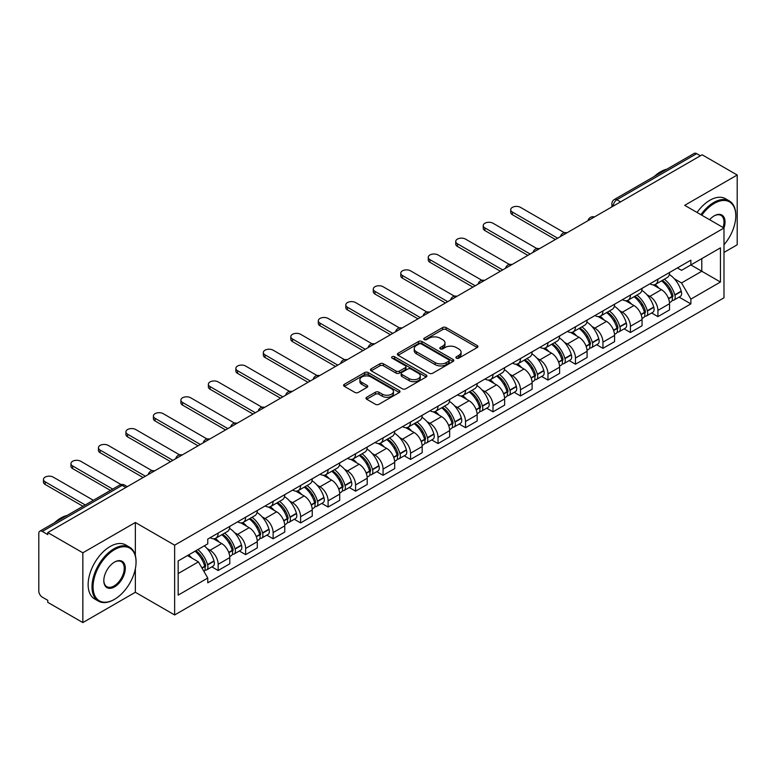 <?xml version="1.0" encoding="UTF-8"?>
<svg xmlns="http://www.w3.org/2000/svg" width="776" height="776" viewBox="0 0 776 776"><rect width="100%" height="100%" fill="white"/><g stroke="black" fill="none" stroke-linecap="round" stroke-linejoin="round"><path stroke-width="1.16" d="M456.414 358.143A1.707 0.989 0 0 0 458.829 358.143L477.201 347.541A2.444 1.416 0 0 0 477.919 346.542A2.444 1.416 0 0 0 477.201 345.543L446.074 327.569A2.444 1.416 0 0 0 442.621 327.569L424.239 338.181A1.707 0.989 0 0 0 423.745 338.879A1.707 0.989 0 0 0 424.239 339.578A1.707 0.989 0 0 0 426.664 339.578L429.041 338.2A7.828 4.52 0 0 1 440.108 338.2L442.708 339.694A7.828 4.52 0 0 1 444.997 342.895A7.828 4.52 0 0 1 442.708 346.086L440.322 347.464A1.707 0.989 0 0 0 439.827 348.162A1.707 0.989 0 0 0 440.322 348.86A1.707 0.989 0 0 0 442.747 348.86L445.123 347.483A7.828 4.52 0 0 1 456.191 347.483L458.791 348.987A7.828 4.52 0 0 1 461.08 352.178A7.828 4.52 0 0 1 458.791 355.379L456.414 356.747A1.707 0.989 0 0 0 455.91 357.445A1.707 0.989 0 0 0 456.414 358.143L456.414 356.747M366.699 397.264A2.444 1.416 0 0 0 365.981 398.253A2.444 1.416 0 0 0 366.699 399.252L375.429 404.296A2.444 1.416 0 0 0 378.892 404.296L399.3 392.52A2.444 1.416 0 0 0 400.009 391.521A2.444 1.416 0 0 0 399.3 390.522L368.163 372.548A2.444 1.416 0 0 0 364.71 372.548L344.301 384.333A2.444 1.416 0 0 0 343.584 385.332A2.444 1.416 0 0 0 344.301 386.322L354.855 392.413A2.444 1.416 0 0 0 358.308 392.413L367.048 387.379A2.444 1.416 0 0 0 367.756 386.38A2.444 1.416 0 0 0 367.048 385.381L361.81 382.355A6.538 3.773 0 0 1 359.899 379.687A6.538 3.773 0 0 1 363.934 376.195A6.538 3.773 0 0 1 371.064 377.02L391.56 388.844A6.538 3.773 0 0 1 393.471 391.521A6.538 3.773 0 0 1 389.436 395.003A6.538 3.773 0 0 1 382.306 394.189L378.892 392.22A2.444 1.416 0 0 0 375.429 392.22L366.699 397.264L366.699 399.252L375.429 394.247L375.429 392.22M174.639 545.179L135.354 522.49L82.848 552.803L47.782 532.569L702.135 154.773L737.2 175.017L684.694 205.33L723.989 228.018L174.639 545.179L174.639 614.961L723.989 297.8L723.989 228.018M429.215 373.246A2.444 1.416 0 0 0 432.678 373.246L453.077 361.461A2.444 1.416 0 0 0 453.795 360.462A2.444 1.416 0 0 0 453.077 359.472L421.95 341.498A2.444 1.416 0 0 0 418.497 341.498L398.088 353.274A2.444 1.416 0 0 0 397.37 354.273A2.444 1.416 0 0 0 398.088 355.272L429.215 373.246M392.801 358.512A1.707 0.989 0 0 1 394.538 358.755L426.16 377.01L405.78 388.776A2.444 1.416 0 0 1 402.327 388.776L371.19 370.802L371.19 368.804A2.444 1.416 0 0 0 370.482 369.803A2.444 1.416 0 0 0 371.19 370.802M371.19 368.804L379.93 363.76A2.444 1.416 0 0 1 383.383 363.76L396.012 371.054A2.444 1.416 0 0 0 399.465 371.054L405.266 367.708A2.444 1.416 0 0 0 405.984 366.709A2.444 1.416 0 0 0 405.266 365.709L392.123 358.124A1.707 0.989 0 0 1 391.618 357.426A1.707 0.989 0 0 1 392.675 356.504A1.707 0.989 0 0 1 394.538 356.717L426.189 374.992A2.444 1.416 0 0 1 426.907 375.991A2.444 1.416 0 0 1 426.189 376.99L426.189 374.992M82.848 552.803L82.848 622.585L47.782 602.351L47.782 600.314L42.321 597.161A4.986 2.881 -120 0 1 38.8 591.05L38.8 533.481A4.986 2.881 -120 0 1 39.828 531.201L119.64 485.116A4.986 2.881 60 0 1 122.133 485.369L42.321 531.444A4.986 2.881 -120 0 0 39.828 531.201M723.989 252.433L737.2 244.799L737.2 175.017M82.848 622.585L135.354 592.272L174.639 614.961M47.782 532.569L47.782 534.596L42.321 531.444M620.567 201.876L616.862 199.742A4.986 2.881 60 0 0 614.369 199.49L694.19 153.415A4.986 2.881 60 0 1 696.673 153.658L616.862 199.742A4.986 2.881 120 0 0 613.341 205.844L613.341 206.047M700.379 155.792L696.673 153.658M657.912 279.185A11.465 6.615 60 0 1 655.545 284.326L667.176 277.614A11.465 6.615 -120 0 0 669.543 272.463M646.883 294.676L649.813 296.374A11.465 6.615 60 0 1 657.912 310.41L669.543 303.697A11.465 6.615 -120 0 0 661.443 289.661L653.12 284.85M669.543 303.697L669.543 309.905L657.912 316.618L651.607 312.97M655.545 284.326A11.465 6.615 60 0 1 649.9 283.812M657.912 310.41L657.912 316.618M630.432 295.045A11.465 6.615 60 0 1 628.056 300.196L639.686 293.483A11.465 6.615 -120 0 0 642.062 288.332M624.127 328.84L630.432 332.487L642.062 325.765L642.062 319.566A11.465 6.615 -120 0 0 633.953 305.531L625.631 300.719M628.056 300.196A11.465 6.615 60 0 1 622.42 299.681M619.393 310.545L622.323 312.243A11.465 6.615 60 0 1 630.432 326.279L630.432 332.487M602.942 310.914A11.465 6.615 60 0 1 600.575 316.065L612.206 309.352A11.465 6.615 -120 0 0 614.573 304.202M596.637 344.709L602.942 348.346L614.573 341.634L614.573 335.436A11.465 6.615 -120 0 0 606.473 321.4L598.15 316.589M600.575 316.065A11.465 6.615 60 0 1 594.93 315.541M591.913 326.415L594.843 328.112A11.465 6.615 60 0 1 602.942 342.148L602.942 348.346M575.462 326.783A11.465 6.615 60 0 1 573.086 331.934L584.716 325.222A11.465 6.615 -120 0 0 587.092 320.071M569.157 360.578L575.462 364.216L587.092 357.503L587.092 351.305A11.465 6.615 -120 0 0 578.983 337.259L570.661 332.458M573.086 331.934A11.465 6.615 60 0 1 567.45 331.41M564.424 342.284L567.353 343.981A11.465 6.615 60 0 1 575.462 358.017L575.462 364.216M547.972 342.652A11.465 6.615 60 0 1 545.606 347.803L557.226 341.091A11.465 6.615 -120 0 0 559.603 335.94M541.667 376.447L547.972 380.085L559.603 373.372L559.603 367.174A11.465 6.615 -120 0 0 551.503 353.128L543.181 348.327M545.606 347.803A11.465 6.615 60 0 1 539.96 347.279M536.943 358.153L539.873 359.841A11.465 6.615 60 0 1 547.972 373.886L547.972 380.085M520.492 358.522A11.465 6.615 60 0 1 518.116 363.672L529.746 356.95A11.465 6.615 -120 0 0 532.123 351.809M514.187 392.316L520.492 395.954L532.123 389.242L532.123 383.034A11.465 6.615 -120 0 0 524.013 368.998L515.691 364.196M518.116 363.672A11.465 6.615 60 0 1 512.48 363.149M509.454 374.022L512.383 375.71A11.465 6.615 60 0 1 520.492 389.756L520.492 395.954M493.002 374.391A11.465 6.615 60 0 1 490.636 379.532L502.256 372.82A11.465 6.615 -120 0 0 504.633 367.678M486.697 408.186L493.002 411.823L504.633 405.111L504.633 398.903A11.465 6.615 -120 0 0 496.533 384.867L488.211 380.065M490.636 379.532A11.465 6.615 60 0 1 484.99 379.018M481.974 389.891L484.903 391.579A11.465 6.615 60 0 1 493.002 405.615L493.002 411.823M465.522 390.26A11.465 6.615 60 0 1 463.146 395.401L474.776 388.689A11.465 6.615 -120 0 0 477.153 383.548M459.217 424.055L465.522 427.692L477.153 420.98L477.153 414.772A11.465 6.615 -120 0 0 469.043 400.736L460.721 395.935M463.146 395.401A11.465 6.615 60 0 1 457.51 394.887M454.484 405.761L457.413 407.449A11.465 6.615 60 0 1 465.522 421.484L465.522 427.692M438.033 406.129A11.465 6.615 60 0 1 435.666 411.27L447.286 404.558A11.465 6.615 -120 0 0 449.663 399.417M431.728 439.924L438.033 443.562L449.663 436.849L449.663 430.641A11.465 6.615 -120 0 0 441.563 416.605L433.241 411.804M435.666 411.27A11.465 6.615 60 0 1 430.02 410.756M427.004 421.63L429.933 423.318A11.465 6.615 60 0 1 438.033 437.354L438.033 443.562M410.553 421.998A11.465 6.615 60 0 1 408.176 427.139L419.806 420.427A11.465 6.615 -120 0 0 422.183 415.286M404.248 455.793L410.553 459.431L422.183 452.718L422.183 446.51A11.465 6.615 -120 0 0 414.074 432.475L405.751 427.663M408.176 427.139A11.465 6.615 60 0 1 402.54 426.625M399.514 437.489L402.443 439.187A11.465 6.615 60 0 1 410.553 453.223L410.553 459.431M383.063 437.868A11.465 6.615 60 0 1 380.696 443.009L392.316 436.296A11.465 6.615 -120 0 0 394.693 431.155M376.758 471.653L383.063 475.3L394.693 468.588L394.693 462.38A11.465 6.615 -120 0 0 386.594 448.344L378.271 443.532M380.696 443.009A11.465 6.615 60 0 1 375.05 442.495M372.034 453.359L374.963 455.056A11.465 6.615 60 0 1 383.063 469.092L383.063 475.3M355.583 453.737A11.465 6.615 60 0 1 353.206 458.878L364.836 452.165A11.465 6.615 -120 0 0 367.213 447.015M349.278 487.522L355.583 491.169L367.213 484.457L367.213 478.249A11.465 6.615 -120 0 0 359.104 464.213L350.781 459.402M353.206 458.878A11.465 6.615 60 0 1 347.57 458.364M344.544 469.228L347.473 470.925A11.465 6.615 60 0 1 355.583 484.961L355.583 491.169M328.093 469.596A11.465 6.615 60 0 1 325.726 474.747L337.347 468.035A11.465 6.615 -120 0 0 339.723 462.884M321.788 503.391L328.093 507.038L339.723 500.316L339.723 494.118A11.465 6.615 -120 0 0 331.624 480.082L323.301 475.271M325.726 474.747A11.465 6.615 60 0 1 320.081 474.233M317.064 485.097L319.993 486.795A11.465 6.615 60 0 1 328.093 500.83L328.093 507.038M300.613 485.466A11.465 6.615 60 0 1 298.236 490.616L309.866 483.904A11.465 6.615 -120 0 0 312.243 478.753M294.308 519.26L300.613 522.898L312.243 516.185L312.243 509.987A11.465 6.615 -120 0 0 304.134 495.951L295.811 491.14M298.236 490.616A11.465 6.615 60 0 1 292.6 490.092M289.574 500.966L292.504 502.664A11.465 6.615 60 0 1 300.613 516.7L300.613 522.898M273.123 501.335A11.465 6.615 60 0 1 270.756 506.485L282.377 499.773A11.465 6.615 -120 0 0 284.753 494.622M266.818 535.13L273.123 538.767L284.753 532.055L284.753 525.856A11.465 6.615 -120 0 0 276.654 511.811L268.331 507.009M270.756 506.485A11.465 6.615 60 0 1 265.111 505.962M262.094 516.835L265.023 518.533A11.465 6.615 60 0 1 273.123 532.569L273.123 538.767M245.643 517.204A11.465 6.615 60 0 1 243.266 522.355L254.897 515.633A11.465 6.615 -120 0 0 257.273 510.492M239.338 550.999L245.643 554.636L257.273 547.924L257.273 541.716A11.465 6.615 -120 0 0 249.164 527.68L240.841 522.878M243.266 522.355A11.465 6.615 60 0 1 237.631 521.831M234.604 532.705L237.534 534.392A11.465 6.615 60 0 1 245.643 548.438L245.643 554.636M218.153 533.073A11.465 6.615 60 0 1 215.786 538.224L227.407 531.502A11.465 6.615 -120 0 0 229.783 526.361M211.848 566.868L218.153 570.505L229.783 563.793L229.783 557.585A11.465 6.615 -120 0 0 221.684 543.549L213.361 538.748M215.786 538.224A11.465 6.615 60 0 1 210.141 537.7M207.124 548.574L210.054 550.262A11.465 6.615 60 0 1 218.153 564.307L218.153 570.505M677.38 267.943L681.522 270.329L720.458 247.854L701.785 258.631L701.785 271.251L681.522 282.949L674.363 278.807M178.16 573.561L198.423 561.863L207.764 578.033L178.16 595.124L178.16 560.941L207.764 543.86L207.764 539.077L690.863 260.164L690.863 264.936L720.458 282.027L690.863 299.119L681.522 282.949M720.458 247.854L720.458 282.027M207.764 578.033L207.764 582.815L690.863 303.901L690.863 299.119M135.354 522.49L135.354 555.48M135.354 568.779L135.354 592.272M198.423 561.863L187.501 555.558M679.097 297.101L690.863 303.901M457.093 358.386L458.791 357.406A7.828 4.52 0 0 0 461.08 354.215L461.08 352.178M444.997 342.895L444.997 344.932A7.828 4.52 0 0 1 442.708 348.123L441.01 349.103M477.201 345.543L477.201 347.541L446.074 329.606A2.444 1.416 0 0 0 442.621 329.606L424.928 339.82M453.048 361.48L421.95 343.535A2.444 1.416 0 0 0 418.497 343.535L398.117 355.292M448.761 361.17A1.707 0.989 0 0 0 449.255 360.462A1.707 0.989 0 0 0 448.761 359.763L421.436 343.991A1.707 0.989 0 0 0 419.011 343.991L416.508 345.436A7.828 4.52 0 0 0 414.209 348.637A7.828 4.52 0 0 0 416.508 351.829L435.181 362.615A7.828 4.52 0 0 0 446.248 362.615L448.761 361.17L448.761 363.197A1.707 0.989 0 0 0 449.255 362.499L449.255 360.462M414.209 348.637L414.209 350.665A7.828 4.52 0 0 0 416.508 353.866L416.508 351.829M448.761 363.197L446.248 364.652A7.828 4.52 0 0 1 435.181 364.652L416.508 353.866M371.229 370.821L379.93 365.797L379.93 363.76M405.984 366.709L405.984 368.745A2.444 1.416 0 0 1 405.266 369.735L399.465 373.081A2.444 1.416 0 0 1 396.012 373.081L383.383 365.797A2.444 1.416 0 0 0 379.93 365.797M409.107 378.61A6.538 3.773 0 0 0 416.237 379.435A6.538 3.773 0 0 0 420.282 375.943A6.538 3.773 0 0 0 418.361 373.275L411.144 369.104A2.444 1.416 0 0 0 407.681 369.104L401.89 372.451A2.444 1.416 0 0 0 401.173 373.45A2.444 1.416 0 0 0 401.89 374.449L409.107 378.61L409.107 380.647A6.538 3.773 0 0 0 416.237 381.462A6.538 3.773 0 0 0 420.282 377.98L420.282 375.943M401.173 373.45L401.173 375.477A2.444 1.416 0 0 0 401.89 376.476L401.89 374.449M409.107 380.647L401.89 376.476M393.471 391.521L393.471 393.548A6.538 3.773 0 0 1 389.436 397.04A6.538 3.773 0 0 1 382.306 396.226L378.892 394.247A2.444 1.416 0 0 0 375.429 394.247M359.899 379.687L359.899 381.724A6.538 3.773 0 0 0 361.81 384.392L361.81 382.355M367.009 387.389L361.81 384.392M399.262 392.54L368.163 374.585A2.444 1.416 0 0 0 364.71 374.585L344.331 386.341M662.238 280.456A15.695 9.06 60 0 1 662.326 280.505A15.695 9.06 60 0 1 672.647 294.589L672.743 294.919A3.055 1.765 60 0 1 672.258 297.315A3.055 1.765 60 0 1 672.191 297.344M564.375 232.703L520.492 207.367A5.733 3.308 -0 0 0 514.245 206.649A5.733 3.308 -0 0 0 510.705 209.704A5.733 3.308 -0 0 0 512.383 212.042L512.383 214.69A5.733 3.308 180 0 1 510.705 212.352L510.705 209.704M661.559 280.854A18.934 10.932 60 0 1 671.958 296.48L672.055 296.801A6.295 3.628 60 0 1 671.065 301.748L669.494 302.65M672.132 300.351A6.295 3.628 -120 0 0 673.878 300.118A6.295 3.628 -120 0 0 674.877 295.181L674.78 294.851A18.934 10.932 -120 0 0 664.372 279.224M669.31 274.481A18.934 10.932 60 0 1 681.212 291.136L681.309 291.466A6.295 3.628 60 0 1 680.309 296.403L673.878 300.118M555.373 239.512L512.383 214.69M655.099 284.55A18.934 10.932 60 0 1 659.047 288.284M557.663 238.184L512.383 212.042M668.262 288.303L670.668 289.7M634.758 296.325A15.695 9.06 60 0 1 634.836 296.374A15.695 9.06 60 0 1 645.166 310.458L645.254 310.788A3.055 1.765 60 0 1 644.778 313.184A3.055 1.765 60 0 1 644.71 313.213M536.895 248.572L493.002 223.236A5.733 3.308 -0 0 0 486.765 222.518A5.733 3.308 -0 0 0 483.225 225.573A5.733 3.308 -0 0 0 484.903 227.911L484.903 230.559A5.733 3.308 180 0 1 483.225 228.222L483.225 225.573M634.07 296.723A18.934 10.932 60 0 1 644.478 312.35L644.565 312.67A6.295 3.628 60 0 1 643.576 317.617L642.014 318.519M644.652 316.22A6.295 3.628 -120 0 0 646.398 315.987A6.295 3.628 -120 0 0 647.388 311.05L647.3 310.72A18.934 10.932 -120 0 0 636.892 295.093M641.82 290.35A18.934 10.932 60 0 1 653.731 307.005L653.819 307.335A6.295 3.628 60 0 1 652.829 312.272L646.398 315.987M527.893 255.382L484.903 230.559M627.609 300.419A18.934 10.932 60 0 1 631.567 304.144M530.183 254.053L484.903 227.911M640.772 304.173L643.188 305.569M607.268 312.195A15.695 9.06 60 0 1 607.356 312.243A15.695 9.06 60 0 1 617.677 326.327L617.774 326.647A3.055 1.765 60 0 1 617.289 329.053A3.055 1.765 60 0 1 617.221 329.082M509.405 264.441L465.522 239.105A5.733 3.308 -0 0 0 459.276 238.387A5.733 3.308 -0 0 0 455.735 241.443A5.733 3.308 -0 0 0 457.413 243.78L457.413 246.429A5.733 3.308 180 0 1 455.735 244.091L455.735 241.443M606.59 312.592A18.934 10.932 60 0 1 616.988 328.219L617.085 328.539A6.295 3.628 60 0 1 616.096 333.476L614.524 334.388M617.163 332.089A6.295 3.628 -120 0 0 618.908 331.856A6.295 3.628 -120 0 0 619.908 326.909L619.811 326.589A18.934 10.932 -120 0 0 609.403 310.963M614.34 306.219A18.934 10.932 60 0 1 626.242 322.874L626.339 323.204A6.295 3.628 60 0 1 625.34 328.141L618.908 331.856M500.404 271.251L457.413 246.429M600.129 316.288A18.934 10.932 60 0 1 604.077 320.013M502.693 269.922L457.413 243.78M613.292 320.042L615.698 321.439M579.788 328.064A15.695 9.06 60 0 1 579.866 328.112A15.695 9.06 60 0 1 590.197 342.197L590.284 342.517A3.055 1.765 60 0 1 589.808 344.913A3.055 1.765 60 0 1 589.741 344.951M481.925 280.311L438.033 254.974A5.733 3.308 -0 0 0 431.795 254.256A5.733 3.308 -0 0 0 428.255 257.312A5.733 3.308 -0 0 0 429.933 259.65L429.933 262.298A5.733 3.308 180 0 1 428.255 259.96L428.255 257.312M579.1 328.461A18.934 10.932 60 0 1 589.508 344.088L589.595 344.408A6.295 3.628 60 0 1 588.606 349.345L587.044 350.257M589.682 347.958A6.295 3.628 -120 0 0 591.428 347.726A6.295 3.628 -120 0 0 592.418 342.779L592.33 342.459A18.934 10.932 -120 0 0 581.922 326.832M586.85 322.089A18.934 10.932 60 0 1 598.762 338.743L598.849 339.073A6.295 3.628 60 0 1 597.86 344.01L591.428 347.726M472.923 287.12L429.933 262.298M572.639 332.147A18.934 10.932 60 0 1 576.597 335.882M475.213 285.791L429.933 259.65M585.802 335.911L588.218 337.308M552.299 343.933A15.695 9.06 60 0 1 552.386 343.981A15.695 9.06 60 0 1 562.707 358.066L562.804 358.386A3.055 1.765 60 0 1 562.319 360.782A3.055 1.765 60 0 1 562.251 360.821M454.435 296.18L410.553 270.843A5.733 3.308 -0 0 0 404.306 270.126A5.733 3.308 -0 0 0 400.765 273.181A5.733 3.308 -0 0 0 402.443 275.519L402.443 278.167A5.733 3.308 180 0 1 400.765 275.829L400.765 273.181M551.62 344.331A18.934 10.932 60 0 1 562.018 359.957L562.115 360.277A6.295 3.628 60 0 1 561.126 365.215L559.554 366.117M562.193 363.828A6.295 3.628 -120 0 0 563.939 363.595A6.295 3.628 -120 0 0 564.938 358.648L564.841 358.328A18.934 10.932 -120 0 0 554.433 342.701M559.37 337.958A18.934 10.932 60 0 1 571.272 354.613L571.369 354.942A6.295 3.628 60 0 1 570.37 359.88L563.939 363.595M445.434 302.98L402.443 278.167M545.159 348.017A18.934 10.932 60 0 1 549.107 351.751M447.723 301.66L402.443 275.519M558.322 351.78L560.728 353.177M524.818 359.802A15.695 9.06 60 0 1 524.896 359.841A15.695 9.06 60 0 1 535.227 373.935L535.314 374.255A3.055 1.765 60 0 1 534.839 376.651A3.055 1.765 60 0 1 534.771 376.69M426.955 312.049L383.063 286.713A5.733 3.308 -0 0 0 376.826 285.995A5.733 3.308 -0 0 0 373.285 289.05A5.733 3.308 -0 0 0 374.963 291.388L374.963 294.036A5.733 3.308 180 0 1 373.285 291.689L373.285 289.05M524.13 360.2A18.934 10.932 60 0 1 534.538 375.817L534.625 376.147A6.295 3.628 60 0 1 533.636 381.084L532.074 381.986M534.712 379.697A6.295 3.628 -120 0 0 536.458 379.454A6.295 3.628 -120 0 0 537.448 374.517L537.361 374.197A18.934 10.932 -120 0 0 526.952 358.57M531.88 353.817A18.934 10.932 60 0 1 543.782 370.482L543.879 370.802A6.295 3.628 60 0 1 542.89 375.749L536.458 379.454M417.954 318.849L374.963 294.036M517.67 363.886A18.934 10.932 60 0 1 521.627 367.62M420.243 317.53L374.963 291.388M530.832 367.649L533.248 369.036M723.989 244.779A30.4 17.547 120 0 0 735.793 215.806A30.4 17.547 120 0 0 714.298 203.399A30.4 17.547 120 0 0 701.814 215.214M700.912 214.69A31.147 17.984 -60 0 1 713.765 202.487A31.147 17.984 -60 0 1 729.343 200.945A31.147 17.984 -60 0 1 735.793 215.204A31.147 17.984 -60 0 1 735.793 215.505M709.633 219.734A15.2 8.779 -60 0 1 714.298 215.806L714.298 215.806A15.2 8.779 -60 0 1 723.979 228.008M723.057 227.475A14.453 8.342 120 0 0 720.991 215.398A14.453 8.342 120 0 0 714.027 215.97M654.265 176.462A31.147 17.984 -60 0 1 660.56 171.768A31.147 17.984 -60 0 1 666.856 169.187M697.032 212.459A31.147 17.984 -60 0 1 709.894 200.247A31.147 17.984 -60 0 1 725.463 198.704L729.343 200.945M114.033 599.596L114.557 599.295A30.4 17.547 120 0 0 136.052 562.067A30.4 17.547 120 0 0 114.557 549.65A30.4 17.547 120 0 0 93.062 586.889A30.4 17.547 120 0 0 114.557 599.295L114.033 599.596A31.147 17.984 -60 0 1 98.455 601.138A31.147 17.984 -60 0 1 93.683 576.18A31.147 17.984 -60 0 1 114.033 548.739A31.147 17.984 -60 0 1 129.602 547.196A31.147 17.984 -60 0 1 136.052 561.455A31.147 17.984 -60 0 1 136.052 561.766M114.557 562.067L114.557 562.067A15.2 8.779 -60 0 1 125.305 568.265A15.2 8.779 -60 0 1 114.557 586.889A15.2 8.779 -60 0 1 103.809 580.681A15.2 8.779 -60 0 1 114.557 562.067L114.557 562.067M103.819 580.37A14.453 8.342 120 0 0 106.807 586.685A14.453 8.342 120 0 0 114.033 585.967A14.453 8.342 120 0 0 123.471 573.231A14.453 8.342 120 0 0 121.26 561.649A14.453 8.342 120 0 0 114.295 562.222M54.524 522.714A31.147 17.984 -60 0 1 60.819 518.019A31.147 17.984 -60 0 1 67.114 515.448M98.455 601.138L94.585 598.907A31.147 17.984 -60 0 1 89.812 573.949A31.147 17.984 -60 0 1 110.153 546.498A31.147 17.984 -60 0 1 125.731 544.956L129.602 547.196M497.329 375.671A15.695 9.06 60 0 1 497.416 375.71A15.695 9.06 60 0 1 507.737 389.804L507.834 390.124A3.055 1.765 60 0 1 507.349 392.52A3.055 1.765 60 0 1 507.281 392.559M399.465 327.918L355.583 302.582A5.733 3.308 -0 0 0 349.336 301.864A5.733 3.308 -0 0 0 345.795 304.92A5.733 3.308 -0 0 0 347.473 307.257L347.473 309.905A5.733 3.308 180 0 1 345.795 307.558L345.795 304.92M496.65 376.069A18.934 10.932 60 0 1 507.048 391.686L507.145 392.016A6.295 3.628 60 0 1 506.156 396.953L504.584 397.855M507.223 395.566A6.295 3.628 -120 0 0 508.969 395.324A6.295 3.628 -120 0 0 509.968 390.386L509.871 390.066A18.934 10.932 -120 0 0 499.463 374.439M504.4 369.686A18.934 10.932 60 0 1 516.302 386.351L516.399 386.671A6.295 3.628 60 0 1 515.4 391.618L508.969 395.324M390.464 334.718L347.473 309.905M490.19 379.755A18.934 10.932 60 0 1 494.137 383.49M392.753 333.399L347.473 307.257M503.352 383.519L505.758 384.906M469.849 391.54A15.695 9.06 60 0 1 469.926 391.579A15.695 9.06 60 0 1 480.257 405.664L480.344 405.993A3.055 1.765 60 0 1 479.869 408.389A3.055 1.765 60 0 1 479.801 408.428M371.985 343.778L328.093 318.441A5.733 3.308 -0 0 0 321.856 317.724A5.733 3.308 -0 0 0 318.315 320.789A5.733 3.308 -0 0 0 319.993 323.126L319.993 325.765A5.733 3.308 180 0 1 318.315 323.427L318.315 320.789M469.16 391.928A18.934 10.932 60 0 1 479.568 407.555L479.655 407.885A6.295 3.628 60 0 1 478.666 412.822L477.104 413.724M479.743 411.435A6.295 3.628 -120 0 0 481.489 411.193A6.295 3.628 -120 0 0 482.478 406.255L482.391 405.926A18.934 10.932 -120 0 0 471.983 390.309M476.91 385.556A18.934 10.932 60 0 1 488.812 402.22L488.909 402.54A6.295 3.628 60 0 1 487.92 407.478L481.489 411.193M362.984 350.587L319.993 325.765M462.7 395.624A18.934 10.932 60 0 1 466.657 399.359M365.273 349.268L319.993 323.126M475.863 399.388L478.278 400.775M442.359 407.41A15.695 9.06 60 0 1 442.446 407.449A15.695 9.06 60 0 1 452.767 421.533L452.864 421.863A3.055 1.765 60 0 1 452.379 424.259A3.055 1.765 60 0 1 452.311 424.297M344.495 359.647L300.613 334.31A5.733 3.308 -0 0 0 294.366 333.593A5.733 3.308 -0 0 0 290.825 336.658A5.733 3.308 -0 0 0 292.504 338.996L292.504 341.634A5.733 3.308 180 0 1 290.825 339.296L290.825 336.658M441.68 407.798A18.934 10.932 60 0 1 452.078 423.424L452.175 423.754A6.295 3.628 60 0 1 451.176 428.691L449.614 429.594M452.253 427.304A6.295 3.628 -120 0 0 453.999 427.062A6.295 3.628 -120 0 0 454.998 422.125L454.901 421.795A18.934 10.932 -120 0 0 444.493 406.178M449.43 401.425A18.934 10.932 60 0 1 461.332 418.089L461.429 418.41A6.295 3.628 60 0 1 460.43 423.347L453.999 427.062M335.494 366.456L292.504 341.634M435.22 411.493A18.934 10.932 60 0 1 439.167 415.228M337.783 365.137L292.504 338.996M448.382 415.247L450.788 416.644M414.879 423.269A15.695 9.06 60 0 1 414.956 423.318A15.695 9.06 60 0 1 425.287 437.402L425.374 437.732A3.055 1.765 60 0 1 424.899 440.128A3.055 1.765 60 0 1 424.831 440.167M317.015 375.516L273.123 350.18A5.733 3.308 -0 0 0 266.886 349.462A5.733 3.308 -0 0 0 263.345 352.517A5.733 3.308 -0 0 0 265.023 354.865L265.023 357.503A5.733 3.308 180 0 1 263.345 355.165L263.345 352.517M414.19 423.667A18.934 10.932 60 0 1 424.598 439.294L424.685 439.623A6.295 3.628 60 0 1 423.696 444.561L422.134 445.463M424.773 443.164A6.295 3.628 -120 0 0 426.519 442.931A6.295 3.628 -120 0 0 427.508 437.994L427.421 437.664A18.934 10.932 -120 0 0 417.013 422.037M421.94 417.294A18.934 10.932 60 0 1 433.842 433.949L433.939 434.279A6.295 3.628 60 0 1 432.95 439.216L426.519 442.931M308.014 382.325L265.023 357.503M407.73 427.363A18.934 10.932 60 0 1 411.687 431.097M310.303 381.006L265.023 354.865M420.893 431.116L423.308 432.513M387.389 439.138A15.695 9.06 60 0 1 387.476 439.187A15.695 9.06 60 0 1 397.797 453.271L397.894 453.601A3.055 1.765 60 0 1 397.409 455.997A3.055 1.765 60 0 1 397.341 456.036M289.526 391.385L245.643 366.049A5.733 3.308 -0 0 0 239.396 365.331A5.733 3.308 -0 0 0 235.856 368.387A5.733 3.308 -0 0 0 237.534 370.734L237.534 373.372A5.733 3.308 180 0 1 235.856 371.035L235.856 368.387M386.71 439.536A18.934 10.932 60 0 1 397.108 455.163L397.205 455.483A6.295 3.628 60 0 1 396.206 460.43L394.644 461.332M397.283 459.033A6.295 3.628 -120 0 0 399.029 458.8A6.295 3.628 -120 0 0 400.028 453.863L399.931 453.533A18.934 10.932 -120 0 0 389.523 437.906M394.46 433.163A18.934 10.932 60 0 1 406.362 449.818L406.459 450.148A6.295 3.628 60 0 1 405.46 455.085L399.029 458.8M280.524 398.195L237.534 373.372M380.25 443.232A18.934 10.932 60 0 1 384.198 446.966M282.813 396.875L237.534 370.734M393.413 446.986L395.818 448.382M359.909 455.008A15.695 9.06 60 0 1 359.986 455.056A15.695 9.06 60 0 1 370.317 469.14L370.404 469.47A3.055 1.765 60 0 1 369.929 471.866A3.055 1.765 60 0 1 369.861 471.895M262.045 407.255L218.153 381.918A5.733 3.308 -0 0 0 211.916 381.2A5.733 3.308 -0 0 0 208.375 384.256A5.733 3.308 -0 0 0 210.054 386.594L210.054 389.242A5.733 3.308 180 0 1 208.375 386.904L208.375 384.256M359.22 455.405A18.934 10.932 60 0 1 369.628 471.032L369.715 471.352A6.295 3.628 60 0 1 368.726 476.299L367.164 477.201M369.803 474.902A6.295 3.628 -120 0 0 371.549 474.67A6.295 3.628 -120 0 0 372.538 469.732L372.451 469.402A18.934 10.932 -120 0 0 362.043 453.776M366.97 449.032A18.934 10.932 60 0 1 378.872 465.687L378.969 466.017A6.295 3.628 60 0 1 377.98 470.954L371.549 474.67M253.044 414.064L210.054 389.242M352.76 459.101A18.934 10.932 60 0 1 356.717 462.835M255.333 412.735L210.054 386.594M365.923 462.855L368.338 464.252M332.419 470.877A15.695 9.06 60 0 1 332.506 470.925A15.695 9.06 60 0 1 342.827 485.01L342.924 485.339A3.055 1.765 60 0 1 342.439 487.735A3.055 1.765 60 0 1 342.371 487.764M234.556 423.124L190.673 397.787A5.733 3.308 -0 0 0 184.426 397.07A5.733 3.308 -0 0 0 180.886 400.125A5.733 3.308 -0 0 0 182.564 402.463L182.564 405.111A5.733 3.308 180 0 1 180.886 402.773L180.886 400.125M331.74 471.274A18.934 10.932 60 0 1 342.138 486.901L342.235 487.221A6.295 3.628 60 0 1 341.236 492.168L339.675 493.07M342.313 490.772A6.295 3.628 -120 0 0 344.059 490.539A6.295 3.628 -120 0 0 345.058 485.601L344.961 485.272A18.934 10.932 -120 0 0 334.553 469.645M339.49 464.902A18.934 10.932 60 0 1 351.392 481.556L351.489 481.886A6.295 3.628 60 0 1 350.49 486.824L344.059 490.539M225.554 429.933L182.564 405.111M325.28 474.97A18.934 10.932 60 0 1 329.228 478.695M227.843 428.604L182.564 402.463M338.443 478.724L340.848 480.121M304.939 486.746A15.695 9.06 60 0 1 305.017 486.795A15.695 9.06 60 0 1 315.347 500.879L315.434 501.199A3.055 1.765 60 0 1 314.959 503.595A3.055 1.765 60 0 1 314.891 503.634M207.076 438.993L163.183 413.656A5.733 3.308 -0 0 0 156.946 412.939A5.733 3.308 -0 0 0 153.405 415.994A5.733 3.308 -0 0 0 155.084 418.332L155.084 420.98A5.733 3.308 180 0 1 153.405 418.642L153.405 415.994M304.25 487.144A18.934 10.932 60 0 1 314.658 502.77L314.746 503.09A6.295 3.628 60 0 1 313.756 508.028L312.195 508.94M314.833 506.641A6.295 3.628 -120 0 0 316.579 506.408A6.295 3.628 -120 0 0 317.568 501.461L317.481 501.141A18.934 10.932 -120 0 0 307.073 485.514M312 480.771A18.934 10.932 60 0 1 323.902 497.426L323.999 497.755A6.295 3.628 60 0 1 323.01 502.693L316.579 506.408M198.074 445.802L155.084 420.98M297.79 490.83A18.934 10.932 60 0 1 301.748 494.564M200.363 444.473L155.084 418.332M310.953 494.593L313.368 495.99M277.449 502.615A15.695 9.06 60 0 1 277.536 502.664A15.695 9.06 60 0 1 287.857 516.748L287.954 517.068A3.055 1.765 60 0 1 287.469 519.464A3.055 1.765 60 0 1 287.401 519.503M179.586 454.862L135.703 429.526A5.733 3.308 -0 0 0 129.456 428.808A5.733 3.308 -0 0 0 125.916 431.863A5.733 3.308 -0 0 0 127.594 434.201L127.594 436.849A5.733 3.308 180 0 1 125.916 434.511L125.916 431.863M276.77 503.013A18.934 10.932 60 0 1 287.168 518.64L287.265 518.96A6.295 3.628 60 0 1 286.266 523.897L284.705 524.799M287.343 522.51A6.295 3.628 -120 0 0 289.089 522.277A6.295 3.628 -120 0 0 290.088 517.33L289.991 517.01A18.934 10.932 -120 0 0 279.583 501.383M284.52 496.64A18.934 10.932 60 0 1 296.422 513.295L296.519 513.625A6.295 3.628 60 0 1 295.52 518.562L289.089 522.277M170.584 461.671L127.594 436.849M270.31 506.699A18.934 10.932 60 0 1 274.258 510.433M172.873 460.343L127.594 434.201M283.473 510.462L285.878 511.859M249.969 518.484A15.695 9.06 60 0 1 250.047 518.533A15.695 9.06 60 0 1 260.377 532.617L260.464 532.937A3.055 1.765 60 0 1 259.989 535.333A3.055 1.765 60 0 1 259.921 535.372M152.106 470.731L108.213 445.395A5.733 3.308 -0 0 0 101.976 444.677A5.733 3.308 -0 0 0 98.436 447.733A5.733 3.308 -0 0 0 100.114 450.07L100.114 452.718A5.733 3.308 180 0 1 98.436 450.381L98.436 447.733M249.28 518.882A18.934 10.932 60 0 1 259.688 534.499L259.776 534.829A6.295 3.628 60 0 1 258.786 539.766L257.225 540.668M259.863 538.379A6.295 3.628 -120 0 0 261.609 538.146A6.295 3.628 -120 0 0 262.598 533.199L262.511 532.879A18.934 10.932 -120 0 0 252.103 517.252M257.031 512.509A18.934 10.932 60 0 1 268.933 529.164L269.03 529.484A6.295 3.628 60 0 1 268.04 534.431L261.609 538.146M143.104 477.531L100.114 452.718M242.82 522.568A18.934 10.932 60 0 1 246.778 526.303M145.393 476.212L100.114 450.07M255.983 526.332L258.398 527.728M222.479 534.354A15.695 9.06 60 0 1 222.566 534.392A15.695 9.06 60 0 1 232.887 548.486L232.984 548.807A3.055 1.765 60 0 1 232.499 551.202A3.055 1.765 60 0 1 232.431 551.241M121.095 484.563L80.733 461.264A5.733 3.308 -0 0 0 74.486 460.546A5.733 3.308 -0 0 0 70.946 463.602A5.733 3.308 -0 0 0 72.624 465.94L72.624 468.588A5.733 3.308 180 0 1 70.946 466.24L70.946 463.602M221.8 534.751A18.934 10.932 60 0 1 232.199 550.368L232.296 550.698A6.295 3.628 60 0 1 231.296 555.635L229.735 556.538M232.373 554.248A6.295 3.628 -120 0 0 234.119 554.006A6.295 3.628 -120 0 0 235.118 549.068L235.021 548.748A18.934 10.932 -120 0 0 224.613 533.122M229.55 528.369A18.934 10.932 60 0 1 241.452 545.033L241.549 545.353A6.295 3.628 60 0 1 240.55 550.3L234.119 554.006M110.454 490.422L72.624 468.588M215.34 538.437A18.934 10.932 60 0 1 219.288 542.172M112.743 489.103L72.624 465.94M228.503 542.201L230.909 543.588M195.843 550.737A15.695 9.06 60 0 1 205.407 564.356L205.494 564.676A3.055 1.765 60 0 1 205.019 567.072A3.055 1.765 60 0 1 204.951 567.111M93.362 500.287L53.243 477.133A5.733 3.308 -0 0 0 47.006 476.415A5.733 3.308 -0 0 0 43.466 479.471A5.733 3.308 -0 0 0 45.144 481.809L45.144 484.457A5.733 3.308 180 0 1 43.466 482.109L43.466 479.471M195.048 551.193A18.934 10.932 60 0 1 204.719 566.237L204.806 566.567A6.295 3.628 60 0 1 203.942 571.427M204.893 570.117A6.295 3.628 -120 0 0 206.639 569.875A6.295 3.628 -120 0 0 207.629 564.938L207.541 564.618A18.934 10.932 -120 0 0 197.87 549.573M204.301 545.858A18.934 10.932 60 0 1 213.963 560.903L214.06 561.223A6.295 3.628 60 0 1 213.07 566.17L206.639 569.875M82.974 506.292L45.144 484.457M188.616 554.908A18.934 10.932 60 0 1 191.808 558.041M85.263 504.972L45.144 481.809M201.013 558.07L203.428 559.457M613.515 205.941L613.341 205.844A4.986 2.881 0 0 1 611.886 203.807L611.886 206.891M245.643 548.438L257.273 541.716M273.123 532.569L284.753 525.856M300.613 516.7L312.243 509.987M328.093 500.83L339.723 494.118M355.583 484.961L367.213 478.249M383.063 469.092L394.693 462.38M410.553 453.223L422.183 446.51M438.033 437.354L449.663 430.641M465.522 421.484L477.153 414.772M493.002 405.615L504.633 398.903M520.492 389.756L532.123 383.034M547.972 373.886L559.603 367.174M575.462 358.017L587.092 351.305M602.942 342.148L614.573 335.436M630.432 326.279L642.062 319.566M218.153 564.307L229.783 557.585M210.054 550.262L221.684 543.549M237.534 534.392L249.164 527.68M265.023 518.533L276.654 511.811M292.504 502.664L304.134 495.951M319.993 486.795L331.624 480.082M347.473 470.925L359.104 464.213M374.963 455.056L386.594 448.344M402.443 439.187L414.074 432.475M429.933 423.318L441.563 416.605M457.413 407.449L469.043 400.736M484.903 391.579L496.533 384.867M512.383 375.71L524.013 368.998M539.873 359.841L551.503 353.128M567.353 343.981L578.983 337.259M594.843 328.112L606.473 321.4M622.323 312.243L633.953 305.531M649.813 296.374L661.443 289.661M594.009 217.212A4.986 2.881 120 0 0 591.807 218.483M566.519 233.081A4.986 2.881 120 0 0 564.317 234.352M539.039 248.941A4.986 2.881 120 0 0 536.837 250.211M511.549 264.81A4.986 2.881 120 0 0 509.347 266.081M484.069 280.679A4.986 2.881 120 0 0 481.867 281.95M456.579 296.548A4.986 2.881 120 0 0 454.377 297.819M429.099 312.418A4.986 2.881 120 0 0 426.897 313.688M401.609 328.287A4.986 2.881 120 0 0 399.407 329.558M374.129 344.156A4.986 2.881 120 0 0 371.927 345.427M346.639 360.025A4.986 2.881 120 0 0 344.437 361.296M319.159 375.894A4.986 2.881 120 0 0 316.957 377.165M291.669 391.764A4.986 2.881 120 0 0 289.467 393.034M264.189 407.633A4.986 2.881 120 0 0 261.987 408.894M236.699 423.492A4.986 2.881 120 0 0 234.498 424.763M209.219 439.361A4.986 2.881 120 0 0 207.017 440.632M181.73 455.231A4.986 2.881 120 0 0 179.528 456.501M154.249 471.1A4.986 2.881 120 0 0 152.047 472.371M125.838 487.503L122.133 485.369A4.986 2.881 120 0 1 124.626 485.116A4.986 4.986 0 0 0 119.64 485.116M458.791 357.406L458.791 355.379M440.322 348.86L440.322 347.464M442.708 348.123L442.708 346.086M424.239 339.578L424.239 338.181M442.621 329.606L442.621 327.569M446.074 329.606L446.074 327.569M398.088 355.272L398.088 353.274M418.497 343.535L418.497 341.498M421.95 343.535L421.95 341.498M453.077 361.461L453.077 359.472M435.181 364.652L435.181 362.615M446.248 364.652L446.248 362.615M383.383 365.797L383.383 363.76M396.012 373.081L396.012 371.054M399.465 373.081L399.465 371.054M405.266 369.735L405.266 367.708M394.538 358.755L394.538 356.717M378.892 394.247L378.892 392.22M382.306 396.226L382.306 394.189M367.048 387.379L367.048 385.381M344.301 386.322L344.301 384.333M364.71 374.585L364.71 372.548M368.163 374.585L368.163 372.548M399.3 392.52L399.3 390.522M668.611 298.789L672.055 296.801M674.877 295.181L681.309 291.466M674.78 294.851L681.212 291.136M671.958 296.451L672.889 295.918M668.495 298.479L671.958 296.48M641.122 314.658L644.565 312.67M647.388 311.05L653.819 307.335M647.3 310.72L653.731 307.005M641.005 314.348L645.409 311.787M613.641 330.527L617.085 328.539M619.908 326.909L626.339 323.204M619.811 326.589L626.242 322.874M613.525 330.217L617.919 327.647M586.152 346.397L589.595 344.408M592.418 342.779L598.849 339.073M592.33 342.459L598.762 338.743M589.498 344.059L590.439 343.516M586.035 346.086L589.508 344.088M558.672 362.266L562.115 360.277M564.938 358.648L571.369 354.942M564.841 358.328L571.272 354.613M562.018 359.928L562.949 359.385M558.555 361.955L562.018 359.957M531.182 378.135L534.625 376.147M537.448 374.517L543.879 370.802M537.361 374.197L543.782 370.482M534.528 375.797L535.469 375.254M531.065 377.825L534.538 375.817M503.702 394.004L507.145 392.016M509.968 390.386L516.399 386.671M509.871 390.066L516.302 386.351M503.585 393.694L507.979 391.123M476.212 409.873L479.655 407.885M482.478 406.255L488.909 402.54M482.391 405.926L488.812 402.22M476.095 409.563L480.499 406.993M448.732 425.743L452.175 423.754M454.998 422.125L461.429 418.41M454.901 421.795L461.332 418.089M448.615 425.432L453.009 422.862M421.242 441.612L424.685 439.623M427.508 437.994L433.939 434.279M427.421 437.664L433.842 433.949M424.588 439.274L425.529 438.731M421.125 441.292L424.598 439.294M393.762 457.481L397.205 455.483M400.028 453.863L406.459 450.148M399.931 453.533L406.362 449.818M397.108 455.143L398.04 454.6M393.645 457.161L397.108 455.163M366.272 473.341L369.715 471.352M372.538 469.732L378.969 466.017M372.451 469.402L378.872 465.687M369.618 471.003L370.559 470.469M366.156 473.03L369.628 471.032M338.792 489.21L342.235 487.221M345.058 485.601L351.489 481.886M344.961 485.272L351.392 481.556M338.675 488.899L343.07 486.339M311.302 505.079L314.746 503.09M317.568 501.461L323.999 497.755M317.481 501.141L323.902 497.426M311.186 504.769L315.589 502.198M283.822 520.948L287.265 518.96M290.088 517.33L296.519 513.625M289.991 517.01L296.422 513.295M287.168 518.611L288.1 518.067M283.706 520.638L287.168 518.64M256.332 536.817L259.776 534.829M262.598 533.199L269.03 529.484M262.511 532.879L268.933 529.164M259.679 534.48L260.62 533.937M256.216 536.507L259.688 534.499M228.852 552.687L232.296 550.698M235.118 549.068L241.549 545.353M235.021 548.748L241.452 545.033M232.199 550.349L233.13 549.806M228.736 552.376L232.199 550.368M202.061 568.158L204.806 566.567M207.629 564.938L214.06 561.223M207.541 564.618L213.963 560.903M201.896 567.867L205.65 565.675M594.426 216.96A4.986 4.986 0 0 0 588.033 220.656M566.946 232.829A4.986 4.986 0 0 0 560.544 236.525M539.456 248.698A4.986 4.986 0 0 0 533.063 252.394M511.976 264.567A4.986 4.986 0 0 0 505.574 268.263M484.486 280.437A4.986 4.986 0 0 0 478.094 284.132M457.006 296.306A4.986 4.986 0 0 0 450.604 300.002M429.516 312.175A4.986 4.986 0 0 0 423.124 315.861M402.036 328.044A4.986 4.986 0 0 0 395.634 331.73M374.546 343.913A4.986 4.986 0 0 0 368.154 347.6M347.066 359.783A4.986 4.986 0 0 0 340.664 363.469M319.576 375.652A4.986 4.986 0 0 0 313.184 379.338M292.096 391.511A4.986 4.986 0 0 0 285.694 395.207M264.606 407.381A4.986 4.986 0 0 0 258.214 411.076M237.126 423.25A4.986 4.986 0 0 0 230.724 426.945M209.636 439.119A4.986 4.986 0 0 0 203.244 442.815M182.156 454.988A4.986 4.986 0 0 0 175.754 458.684M154.666 470.857A4.986 4.986 0 0 0 148.274 474.553M127.293 486.659L124.626 485.116M614.369 199.49A4.986 4.986 0 0 0 611.886 203.807M735.793 215.806L735.793 215.204M136.052 562.067L136.052 561.455"/></g></svg>
